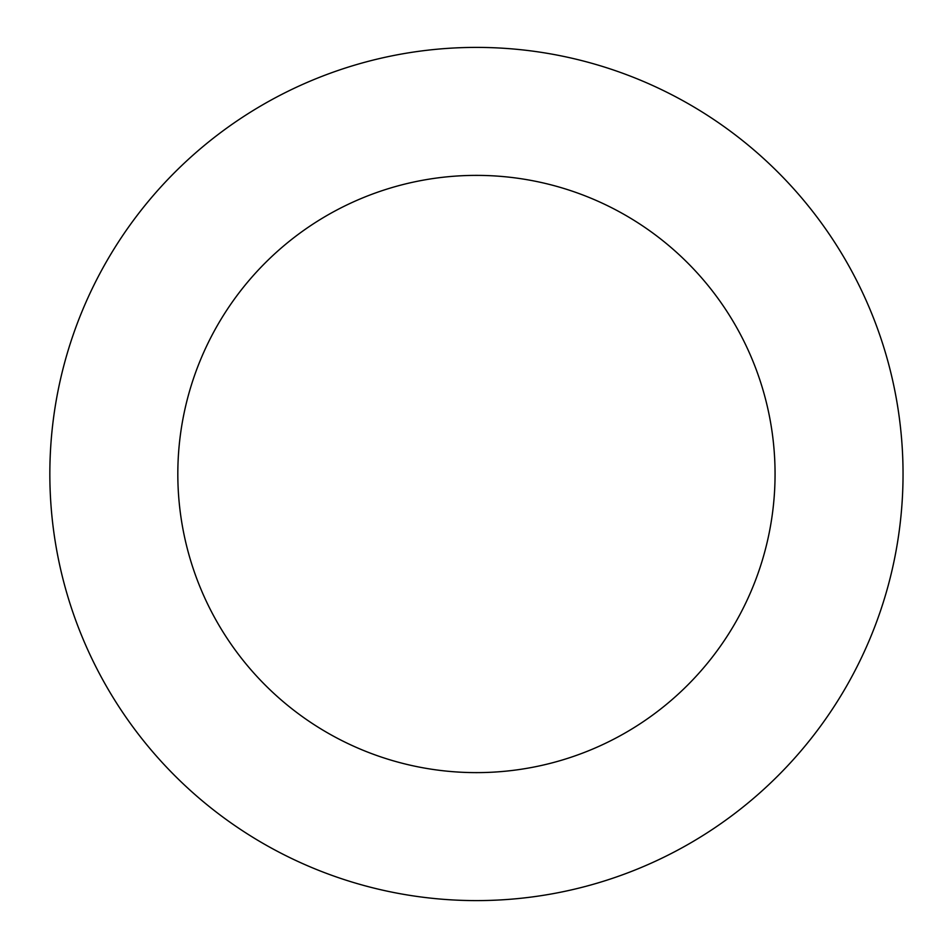 <?xml version="1.0" encoding="UTF-8"?>
<svg xmlns="http://www.w3.org/2000/svg" width="948" height="948" viewBox="0 0 948 948"><rect width="100%" height="100%" fill="white"/><g stroke="black" fill="none" stroke-linecap="round" stroke-linejoin="round"><path stroke-width="1.42" d="M476.441 47.4A426.6 426.6 0 0 1 903.041 474A426.6 426.6 0 0 1 476.441 900.6A426.6 426.6 0 0 1 49.841 474A426.6 426.6 0 0 1 476.441 47.4M476.441 772.62A298.62 298.62 0 0 1 177.821 474A298.62 298.62 0 0 1 476.441 175.38A298.62 298.62 0 0 1 775.061 474A298.62 298.62 0 0 1 476.441 772.62"/></g></svg>
